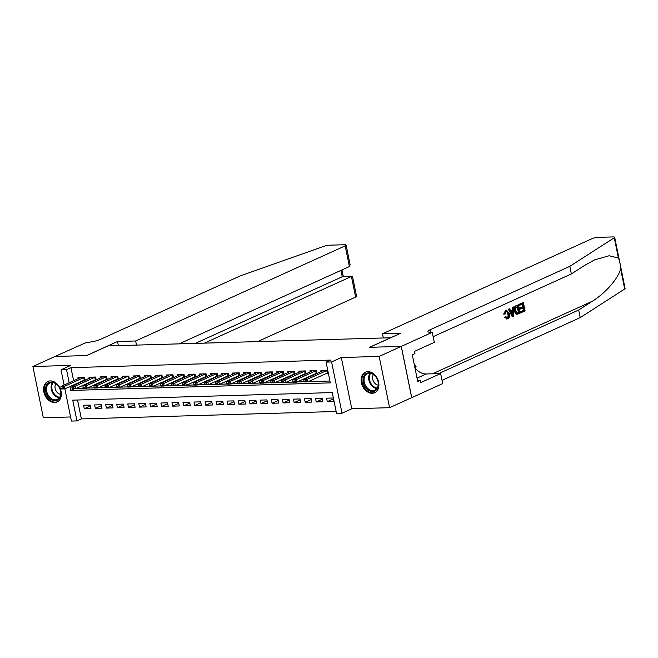 <?xml version="1.0" encoding="UTF-8"?>
<svg xmlns="http://www.w3.org/2000/svg" width="658" height="658" viewBox="0 0 658 658"><rect width="100%" height="100%" fill="white"/><g stroke="black" fill="none" stroke-linecap="round" stroke-linejoin="round"><path stroke-width="0.99" d="M54.672 402.523A11.252 8.324 -114.4 0 0 57.123 401.964A11.252 8.324 -114.4 0 0 60.659 389.849A11.252 8.324 -114.4 0 0 50.271 380.916A11.252 8.324 -114.4 0 0 47.82 381.476A11.252 8.324 -114.4 0 0 44.283 393.583A11.252 8.324 -114.4 0 0 54.672 402.523M372.206 393.278A11.252 8.324 -114.4 0 0 374.665 392.719A11.252 8.324 -114.4 0 0 378.202 380.604A11.252 8.324 -114.4 0 0 367.814 371.663A11.252 8.324 -114.4 0 0 365.363 372.222A11.252 8.324 -114.4 0 0 361.826 384.338A11.252 8.324 -114.4 0 0 372.206 393.278M77.529 399.998L81.37 418.907L76.953 420.914L71.434 421.079L64.879 388.862M390.737 337.751L107.978 345.919L86.757 355.55L55.001 356.471L32.9 366.506L43.329 417.764L70.595 416.966M390.72 337.686L369.508 347.317L401.257 346.396L411.686 397.646L389.585 407.68L379.156 356.43L341.329 357.524L331.599 361.941L342.028 413.199L336.509 413.356L332.282 392.579L72.725 400.138L76.953 420.914M341.329 357.524L351.75 408.783L389.585 407.68M351.75 408.783L342.028 413.199M81.37 418.907L336.123 411.489M401.257 346.396L379.156 356.43M85.162 380.209L84.586 377.363L77.957 377.552L78.187 378.679M96.208 379.888L95.632 377.042L89.003 377.231L89.233 378.358M107.254 379.567L106.678 376.713L100.049 376.911L100.279 378.037M118.3 379.247L117.724 376.392L111.095 376.59L111.325 377.717M129.346 378.918L128.762 376.072L122.141 376.269L122.372 377.396M140.393 378.597L139.809 375.751L133.187 375.948L133.409 377.075M151.439 378.276L150.855 375.43L144.225 375.628L144.456 376.754M162.477 377.955L161.901 375.109L155.272 375.299L155.502 376.434M173.523 377.634L172.947 374.789L166.318 374.978L166.548 376.113M184.569 377.314L183.993 374.468L177.364 374.657L177.594 375.792M195.615 376.993L195.031 374.147L188.41 374.336L188.64 375.463M206.661 376.672L206.077 373.826L199.456 374.015L199.678 375.142M217.708 376.351L217.124 373.497L210.494 373.695L210.725 374.821M228.745 376.031L228.17 373.176L221.54 373.374L221.771 374.501M239.792 375.702L239.216 372.856L232.587 373.053L232.817 374.18M250.838 375.381L250.262 372.535L243.633 372.732L243.863 373.859M261.884 375.06L261.3 372.214L254.679 372.412L254.909 373.538M272.93 374.739L272.346 371.893L265.725 372.083L265.947 373.218M283.976 374.418L283.392 371.573L276.763 371.762L276.993 372.897M295.014 374.098L294.439 371.252L287.809 371.441L288.039 372.576M306.06 373.777L305.485 370.931L298.855 371.12L299.086 372.247M317.107 373.456L316.531 370.61L309.902 370.799L310.132 371.926M333.392 398.871L327.289 401.643L333.91 401.454L333.211 397.991L326.582 398.18L327.289 401.643M322.346 399.2L316.243 401.964L322.872 401.775L322.165 398.312L315.536 398.501L316.243 401.964M311.3 399.521L305.197 402.285L311.826 402.096L311.119 398.633L304.49 398.822L305.197 402.285M300.254 399.842L294.151 402.614L300.78 402.416L300.073 398.954L293.452 399.151L294.151 402.614M289.207 400.163L283.104 402.935L289.734 402.737L289.026 399.274L282.405 399.472L283.104 402.935M278.161 400.483L272.067 403.255L278.688 403.058L277.989 399.595L271.359 399.793L272.067 403.255M267.123 400.804L261.02 403.576L267.642 403.379L266.942 399.916L260.313 400.113L261.02 403.576M256.077 401.125L249.974 403.897L256.604 403.708L255.896 400.237L249.267 400.434L249.974 403.897M245.031 401.446L238.928 404.218L245.557 404.028L244.85 400.566L238.221 400.755L238.928 404.218M233.985 401.767L227.882 404.538L234.511 404.349L233.804 400.887L227.183 401.076L227.882 404.538M222.939 402.087L216.836 404.859L223.465 404.67L222.758 401.207L216.137 401.396L216.836 404.859M211.892 402.416L205.79 405.18L212.419 404.991L211.72 401.528L205.09 401.717L205.79 405.18M200.855 402.737L194.752 405.501L201.373 405.312L200.674 401.849L194.044 402.038L194.752 405.501M189.808 403.058L183.705 405.83L190.335 405.632L189.627 402.17L182.998 402.367L183.705 405.83M178.762 403.379L172.659 406.151L179.289 405.953L178.581 402.49L171.952 402.688L172.659 406.151M167.716 403.699L161.613 406.471L168.242 406.274L167.535 402.811L160.906 403.009L161.613 406.471M156.67 404.02L150.567 406.792L157.196 406.595L156.489 403.132L149.868 403.329L150.567 406.792M145.624 404.341L139.521 407.113L146.15 406.924L145.451 403.453L138.822 403.65L139.521 407.113M134.586 404.662L128.483 407.434L135.104 407.244L134.405 403.782L127.775 403.971L128.483 407.434M123.539 404.983L117.437 407.754L124.066 407.565L123.359 404.102L116.729 404.292L117.437 407.754M112.493 405.303L106.39 408.075L113.02 407.886L112.312 404.423L105.683 404.612L106.39 408.075M101.447 405.632L95.344 408.396L101.974 408.207L101.266 404.744L94.637 404.933L95.344 408.396M90.22 405.065L83.599 405.254L84.298 408.725L90.927 408.528L90.22 405.065M69.962 386.55L70.751 390.441L330.308 382.882L326.08 362.106L330.497 360.099L70.949 367.658L73.614 380.76M74.379 384.543L74.486 385.053M76.213 388.401L83.418 388.195M87.259 388.08L94.456 387.875M98.305 387.759L105.502 387.554M109.351 387.439L116.548 387.225M120.389 387.118L127.594 386.904M131.436 386.797L138.641 386.583M142.482 386.476L149.687 386.262M153.528 386.156L160.725 385.942M164.574 385.827L171.771 385.621M175.62 385.506L182.817 385.3M186.658 385.185L193.863 384.979M197.704 384.864L204.909 384.659M208.751 384.543L215.956 384.338M219.797 384.223L226.994 384.009M230.843 383.902L238.04 383.688M241.889 383.581L249.086 383.367M252.927 383.26L260.132 383.046M263.973 382.94L271.178 382.726M275.019 382.611L282.224 382.405M286.065 382.29L293.262 382.084M297.112 381.969L304.309 381.763M308.158 381.648L329.929 381.015M325.373 373.834L328.276 373.744L327.569 370.281L320.948 370.479L321.178 371.606M314.327 374.155L315.651 374.114M303.28 374.476L304.605 374.435M292.242 374.797L293.558 374.756M281.196 375.118L282.512 375.076M270.15 375.438L271.466 375.405M259.104 375.759L260.428 375.726M248.058 376.08L249.382 376.047M237.012 376.409L238.336 376.368M225.974 376.73L227.29 376.689M214.927 377.05L216.243 377.009M203.881 377.371L205.197 377.33M192.835 377.692L194.159 377.651M181.789 378.013L183.113 377.972M170.743 378.334L172.067 378.301M159.705 378.654L161.021 378.621M148.659 378.975L149.975 378.942M137.612 379.296L138.928 379.263M126.566 379.625L127.891 379.584M115.52 379.946L116.844 379.905M104.474 380.266L105.798 380.225M93.436 380.587L94.752 380.546M82.39 380.908L83.706 380.867M64.106 385.078L61.005 369.821L70.727 365.404L32.9 366.506M61.005 369.821L66.524 369.664L69.189 382.767M70.949 367.658L66.524 369.664M326.08 362.106L331.599 361.941M74.798 388.607L70.751 390.441M90.401 405.953L84.298 408.725M303.848 380.957L305.592 381.327L303.848 380.957L303.955 379.427L323.728 370.396M327.281 370.289L307.27 379.329L307.779 381.821L304.465 381.92L303.93 381.377M328.062 372.699L307.779 381.821L305.592 381.327M303.955 379.427L307.27 379.329L305.501 380.916M365.346 374.163A9.738 7.205 65.6 0 1 376.22 377.289A9.738 7.205 65.6 0 1 376.096 390.136A9.738 7.205 65.6 0 1 365.215 387.011A9.738 7.205 65.6 0 1 365.346 374.163M376.137 389.347A9.015 6.67 -114.4 0 0 376.779 378.301A9.015 6.67 -114.4 0 0 367.435 373.744A9.015 6.67 -114.4 0 0 366.185 374.55A9.015 6.67 -114.4 0 0 365.544 385.604A9.015 6.67 -114.4 0 0 374.887 390.161A9.015 6.67 -114.4 0 0 376.137 389.347M366.095 371.967L366.243 371.902A11.178 8.266 -114.4 0 0 366.095 371.967A11.178 8.266 -114.4 0 0 364.548 372.979A11.178 8.266 -114.4 0 0 363.751 386.682A11.178 8.266 -114.4 0 0 375.34 392.332A11.178 8.266 -114.4 0 0 375.504 392.25M415.305 369.607L416.062 366.629L414.112 363.734M414.82 367.197L416.062 366.629M373.39 374.542A6.415 4.746 -114.4 0 0 373.292 380.982A6.415 4.746 -114.4 0 0 378.202 385.152M47.804 383.408A9.738 7.205 65.6 0 1 58.685 386.534A9.738 7.205 65.6 0 1 58.554 399.39A9.738 7.205 65.6 0 1 47.672 396.256A9.738 7.205 65.6 0 1 47.804 383.408M58.595 398.592A9.015 6.67 -114.4 0 0 59.245 387.546A9.015 6.67 -114.4 0 0 49.893 382.989A9.015 6.67 -114.4 0 0 48.643 383.795A9.015 6.67 -114.4 0 0 48.001 394.849A9.015 6.67 -114.4 0 0 57.345 399.406A9.015 6.67 -114.4 0 0 58.595 398.592M48.725 381.147A11.178 8.266 -114.4 0 0 48.56 381.221A11.178 8.266 -114.4 0 0 47.006 382.224A11.178 8.266 -114.4 0 0 46.208 395.927A11.178 8.266 -114.4 0 0 57.797 401.577A11.178 8.266 -114.4 0 0 57.962 401.495L57.797 401.577M55.848 383.787A6.415 4.746 -114.4 0 0 55.749 390.227A6.415 4.746 -114.4 0 0 60.668 394.397M519.516 304.325L523.39 302.565L519.014 304.341A18.786 13.892 -114.4 0 0 519.047 305.304L519.705 305.287L519.516 304.325L519.014 304.341M522.197 304.161A18.786 13.892 -114.4 0 0 522.542 306.768L519.754 308.034A18.786 13.892 -114.4 0 0 519.952 308.997L520.832 308.972L520.634 308.01L519.754 308.034M522.822 308.067A18.786 13.892 -114.4 0 0 523.48 310.28L520.486 311.637A18.786 13.892 -114.4 0 0 520.84 312.591L521.342 312.575L521.144 311.621L520.486 311.637M518.496 304.794L516.094 305.666C514.367 306.562 513.701 308.339 514.112 310.995L515.897 314.006L516.81 314.253L517.41 314.228L516.514 313.989L514.992 310.971C514.449 308.314 514.975 306.538 516.596 305.657L518.496 304.794L520.182 313.101L517.41 314.228M505.607 310.321L503.641 314.08L504.48 314.063L506.084 310.313L505.607 310.321L506.421 310.107L509.424 313.521C509.909 316.087 509.374 317.855 507.828 318.826L506.652 319.007M505.706 311.259C506.833 311.028 507.524 311.9 507.787 313.891C508.297 315.766 508.05 317.09 507.03 317.872L507.672 317.855C508.766 317.082 509.103 315.75 508.675 313.858L507.787 313.891M507.828 318.826L505.295 317.337L505.994 316.745L505.163 316.769L504.489 317.362L507.359 318.842M618.405 258.01L614.284 237.744A4.326 0.864 -11.5 0 0 614.671 237.267L625.1 288.517A4.326 0.864 168.5 0 1 624.713 289.002L580.233 317.608L578.686 310.025L592.323 301.257C605.434 293.238 618.783 277.882 620.584 268.735C620.469 264.524 619.746 260.955 618.405 258.01L609.119 255.748L594.717 259.828L584.987 265.166L571.341 273.942L433.145 336.682M513.914 306.867L513.495 316.136L512.656 316.523L508.856 309.17L509.654 308.808L510.772 311.086L513.034 310.058L513.117 307.228L513.914 306.867L512.623 307.245L512.212 310.082L510.633 310.798M509.654 308.808L508.363 309.178L512.154 316.539L512.656 316.523M383.334 337.899L382.504 333.787L592.044 238.665A4.326 0.864 -11.5 0 1 598.007 237.365L613.083 236.921A4.326 0.864 -11.5 0 1 614.671 237.267M571.341 273.942L569.803 266.358L430.11 329.773A10.1 2.015 -11.5 0 0 427.947 331.566A10.1 2.015 -11.5 0 0 431.648 332.364L432.257 332.339L434.305 342.382L414.499 351.38L414.951 353.593L412.295 354.794L417.731 381.533L420.388 380.324L420.84 382.545L440.646 373.555L442.686 383.598L411.744 397.646L401.314 346.388L369.673 347.309L400.615 333.261L382.504 333.787M580.233 317.608L442.028 380.349M438.639 373.612A10.1 2.015 -11.5 0 1 438.993 373.448L578.686 310.025M614.284 237.744L569.803 266.358M432.257 332.339L401.314 346.388M440.646 373.555L426.228 373.974A16.228 12 65.6 0 1 415.552 368.653M420.388 380.324L417.509 380.414M508.675 313.858C508.346 311.884 507.565 311.012 506.347 311.234L505.286 313.989L504.48 314.063M506.775 311.127L506.347 311.234M505.994 316.745L507.252 317.954M505.295 317.337L504.489 317.362M506.084 310.313L506.931 310.099M512.927 313.669L513.01 311.127L511.192 311.941L512.878 315.371L512.927 313.669L512.105 313.693L512.13 311.152M513.117 307.228L512.623 307.245M513.034 310.058L512.212 310.082M508.856 309.17L508.363 309.178M517.254 313.2L519.244 312.484L517.936 306.093L515.716 307.747L515.749 310.65L517.369 313.208M516.596 305.657L516.094 305.666M514.992 310.971L514.112 310.995M516.514 313.989L515.897 314.006M517.303 306.381A18.786 13.892 -114.4 0 0 518.586 312.501L517.509 312.994L518.167 312.969M519.244 312.484L518.586 312.501M520.634 308.01L523.423 306.743L522.839 303.864L519.705 305.287M523.423 306.743L522.542 306.768M521.144 311.621L524.138 310.263L523.62 307.705L520.832 308.972M524.138 310.263L523.48 310.28M523.39 302.565L525.084 310.88L521.342 312.575M257.706 341.56L355.616 297.103L351.405 276.393L342.234 276.664L340.959 270.397M204.457 343.106L352.014 276.228L342.843 276.492L195.286 343.377M117.535 341.51L135.647 340.976L345.187 245.853A4.326 0.864 -11.5 0 0 346.116 245.089A4.326 0.864 -11.5 0 0 344.529 244.743L329.452 245.179A4.326 0.864 -11.5 0 0 324.221 246.191L240.112 275.957L100.419 339.372A10.1 2.015 168.5 0 1 86.502 342.407L54.951 356.48L86.593 355.559L117.535 341.51L118.374 345.615M135.647 340.976L136.486 345.088M179.173 343.846L349.406 266.564L345.187 245.853M352.014 276.228L352.54 276.648L356.546 296.339A4.326 0.864 168.5 0 1 355.616 297.103M346.116 245.089L350.122 264.771L349.406 266.564M292.802 381.278L294.545 381.648L292.802 381.278L292.909 379.748L312.682 370.717M316.235 370.619L296.223 379.65L296.733 382.142L293.419 382.24L292.884 381.698M317.016 373.02L296.733 382.142L294.545 381.648M292.909 379.748L296.223 379.65L294.463 381.237M281.756 381.607L283.499 381.969L281.756 381.607L281.871 380.069L301.635 371.038M305.197 370.939L285.177 379.97L285.687 382.462L282.372 382.561L281.846 382.018M305.97 373.341L285.687 382.462L283.499 381.969M281.871 380.069L285.177 379.97L283.417 381.558M270.709 381.928L272.453 382.29L270.709 381.928L270.825 380.39L290.597 371.359M294.151 371.26L274.139 380.291L274.641 382.783L271.326 382.882L270.8 382.339M294.932 373.662L274.641 382.783L272.453 382.29M270.825 380.39L274.139 380.291L272.371 381.879M259.671 382.249L261.407 382.611L259.671 382.249L259.778 380.711L279.551 371.68M283.104 371.581L263.093 380.612L263.595 383.104L260.288 383.203L259.754 382.66M283.886 373.983L263.595 383.104L261.407 382.611M259.778 380.711L263.093 380.612L261.325 382.199M248.625 382.569L250.361 382.94L248.625 382.569L248.732 381.031L268.505 372.009M272.058 371.902L252.047 380.933L252.557 383.425L249.242 383.524L248.708 382.981M272.84 374.303L252.557 383.425L250.361 382.94M248.732 381.031L252.047 380.933L250.279 382.52M237.579 382.89L239.323 383.26L237.579 382.89L237.686 381.352L257.459 372.329M261.012 372.222L241.001 381.253L241.511 383.754L238.196 383.844L237.661 383.31M261.794 374.624L241.511 383.754L239.323 383.26M237.686 381.352L241.001 381.253L239.232 382.841M226.533 383.211L228.277 383.581L226.533 383.211L226.64 381.673L246.413 372.65M249.966 372.543L229.955 381.582L230.464 384.075L227.15 384.165L226.615 383.63M250.747 374.945L230.464 384.075L228.277 383.581M226.64 381.673L229.955 381.582L228.194 383.162M215.487 383.532L217.23 383.902L215.487 383.532L215.602 381.994L235.367 372.971M238.928 372.864L218.908 381.903L219.418 384.395L216.104 384.494L215.577 383.951M239.701 375.266L219.418 384.395L217.23 383.902M215.602 381.994L218.908 381.903L217.148 383.482M204.441 383.853L206.184 384.223L204.441 383.853L204.556 382.314L224.329 373.292M227.882 373.185L207.87 382.224L208.372 384.716L205.057 384.815L204.531 384.272M228.663 375.586L208.372 384.716L206.184 384.223M204.556 382.314L207.87 382.224L206.102 383.803M193.403 384.173L195.138 384.543L193.403 384.173L193.51 382.643L213.282 373.612M216.836 373.505L196.824 382.545L197.326 385.037L194.02 385.136L193.485 384.593M217.617 375.915L197.326 385.037L195.138 384.543M193.51 382.643L196.824 382.545L195.056 384.132M182.356 384.494L184.092 384.864L182.356 384.494L182.463 382.964L202.236 373.933M205.79 373.834L185.778 382.866L186.288 385.358L182.973 385.456L182.439 384.914M206.571 376.236L186.288 385.358L184.092 384.864M182.463 382.964L185.778 382.866L184.01 384.453M171.31 384.823L173.054 385.185L171.31 384.823L171.417 383.285L191.19 374.254M194.743 374.155L174.732 383.186L175.242 385.678L171.927 385.777L171.393 385.234M195.525 376.557L175.242 385.678L173.054 385.185M171.417 383.285L174.732 383.186L172.964 384.774M160.264 385.144L162.008 385.506L160.264 385.144L160.371 383.606L180.144 374.575M183.697 374.476L163.686 383.507L164.196 385.999L160.881 386.098L160.346 385.555M184.479 376.878L164.196 385.999L162.008 385.506M160.371 383.606L163.686 383.507L161.926 385.094M149.218 385.465L150.962 385.827L149.218 385.465L149.333 383.927L169.098 374.896M172.659 374.797L152.64 383.828L153.149 386.32L149.835 386.419L149.308 385.876M173.432 377.199L153.149 386.32L150.962 385.827M149.333 383.927L152.64 383.828L150.879 385.415M138.172 385.785L139.915 386.156L138.172 385.785L138.287 384.247L158.06 375.224M161.613 375.118L141.602 384.149L142.103 386.641L138.789 386.74L138.262 386.197M162.394 377.519L142.103 386.641L139.915 386.156M138.287 384.247L141.602 384.149L139.833 385.736M127.134 386.106L128.869 386.476L127.134 386.106L127.241 384.568L147.014 375.545M150.567 375.438L130.555 384.469L131.057 386.97L127.751 387.06L127.216 386.526M151.348 377.84L131.057 386.97L128.869 386.476M127.241 384.568L130.555 384.469L128.787 386.057M116.088 386.427L117.823 386.797L116.088 386.427L116.195 384.889L135.967 375.866M139.521 375.759L119.509 384.798L120.019 387.291L116.705 387.381L116.17 386.846M140.302 378.161L120.019 387.291L117.823 386.797M116.195 384.889L119.509 384.798L117.741 386.378M105.041 386.748L106.785 387.118L105.041 386.748L105.148 385.21L124.921 376.187M128.475 376.08L108.463 385.119L108.973 387.611L105.658 387.71L105.124 387.167M129.256 378.482L108.973 387.611L106.785 387.118M105.148 385.21L108.463 385.119L106.695 386.698M93.995 387.069L95.739 387.439L93.995 387.069L94.102 385.53L113.875 376.508M117.428 376.401L97.417 385.44L97.927 387.932L94.612 388.031L94.078 387.488M118.21 378.802L97.927 387.932L95.739 387.439M94.102 385.53L97.417 385.44L95.657 387.019M82.949 387.389L84.693 387.759L82.949 387.389L83.064 385.859L102.829 376.828M106.39 376.721L86.371 385.761L86.881 388.253L83.566 388.352L83.04 387.809M107.164 379.131L86.881 388.253L84.693 387.759M83.064 385.859L86.371 385.761L84.611 387.348M71.903 387.71L73.647 388.08L71.903 387.71L72.018 386.18L91.791 377.149M95.344 377.05L75.333 386.082L75.835 388.574L72.52 388.672L71.993 388.13M96.126 379.452L75.835 388.574L73.647 388.08M72.018 386.18L75.333 386.082L73.564 387.669M60.865 388.039L62.6 388.401L60.865 388.039L60.972 386.501L80.745 377.47M84.298 377.371L64.287 386.402L64.788 388.894L61.482 388.993L60.947 388.45M85.079 379.773L64.788 388.894L62.6 388.401M60.972 386.501L64.287 386.402L62.518 387.99M326.722 370.495L327.232 372.987M327.042 370.372L327.552 372.864M376.911 388.5A9.015 6.67 65.6 0 1 369.697 382.619A9.015 6.67 65.6 0 1 370.018 373.308M370.594 373.382A8.719 6.448 -114.4 0 0 370.331 382.323A8.719 6.448 -114.4 0 0 377.24 388.014M59.376 397.745A9.015 6.67 65.6 0 1 52.155 391.864A9.015 6.67 65.6 0 1 52.475 382.553M53.059 382.627A8.719 6.448 -114.4 0 0 52.796 391.576A8.719 6.448 -114.4 0 0 59.697 397.259M592.323 301.257L432.553 373.785M430.636 332.364L430.11 329.773M624.713 289.002L620.584 268.735M417.049 378.144L426.228 373.974M315.675 370.816L316.185 373.308M315.996 370.693L316.506 373.193M304.629 371.137L305.139 373.637M304.95 371.013L305.46 373.514M293.583 371.466L294.093 373.958M293.904 371.342L294.414 373.834M282.545 371.786L283.047 374.279M282.866 371.663L283.368 374.155M271.499 372.107L272.001 374.599M271.82 371.984L272.322 374.476M260.453 372.428L260.963 374.92M260.774 372.305L261.284 374.797M249.407 372.749L249.917 375.241M249.727 372.625L250.237 375.118M238.361 373.07L238.87 375.562M238.681 372.946L239.191 375.438M227.314 373.39L227.824 375.882M227.635 373.267L228.145 375.759M216.276 373.711L216.778 376.203M216.597 373.588L217.099 376.08M205.23 374.032L205.732 376.524M205.551 373.909L206.053 376.409M194.184 374.353L194.694 376.853M194.505 374.229L195.015 376.73M183.138 374.682L183.648 377.174M183.459 374.558L183.969 377.05M172.092 375.002L172.602 377.495M172.412 374.879L172.922 377.371M161.046 375.323L161.555 377.815M161.366 375.2L161.876 377.692M150.008 375.644L150.509 378.136M150.328 375.521L150.83 378.013M138.961 375.965L139.463 378.457M139.282 375.841L139.784 378.334M127.915 376.286L128.425 378.778M128.236 376.162L128.746 378.654M116.869 376.606L117.379 379.098M117.19 376.483L117.7 378.975M105.823 376.927L106.333 379.419M106.144 376.804L106.654 379.296M94.777 377.248L95.287 379.74M95.097 377.124L95.607 379.625M83.739 377.569L84.24 380.069M84.059 377.445L84.561 379.946M343.287 276.483L341.954 269.945"/></g></svg>
